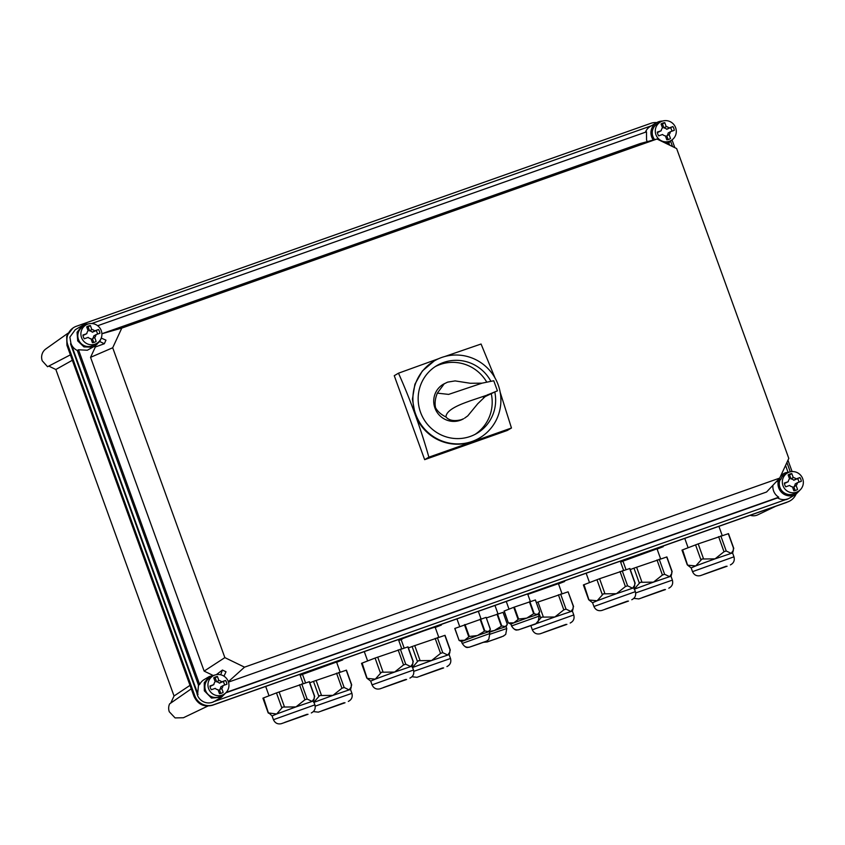 <?xml version="1.0" encoding="UTF-8"?>
<svg xmlns="http://www.w3.org/2000/svg" width="845" height="845" viewBox="0 0 845 845"><rect width="100%" height="100%" fill="white"/><g stroke="black" fill="none" stroke-linecap="round" stroke-linejoin="round"><path stroke-width="1.27" d="M190.009 685.358L174.038 695.995L170.774 703.061L169.613 703.874A10.393 10.182 59.5 0 0 169.296 711.775L175.095 717.912L183.418 717.743L207.828 706.071M174.038 695.995L55.854 369.508L48.788 366.086L47.563 366.73L42.25 360.815A10.393 10.182 59.5 0 1 45.862 348.932L67.917 333.257M72.332 360.266L55.854 369.508M656.766 122.609A14.671 14.365 59.5 0 0 650.745 123.359L76.356 326.276A14.671 14.365 59.5 0 0 72.881 328.082L66.681 336.13L66.945 345.373L193.98 696.333L194.836 695.815A14.671 14.365 59.5 0 0 213.384 704.814L787.772 501.898A14.671 14.365 59.5 0 0 795.99 494.262M789.145 501.317L787.772 501.898M193.98 696.333C197.793 704.371 203.941 707.349 212.412 705.269L786.801 502.352M750.233 515.27A10.393 10.182 59.5 0 0 757.796 514.827L775.647 506.292M792.092 471.584L787.962 460.198M674.838 147.685L672.197 140.386M72.881 328.082A14.671 14.365 59.5 0 0 67.79 344.855L194.836 695.815M112.702 347.77L224.865 657.621L244.522 667.159L779.713 478.09L788.797 458.402L676.634 148.551L656.977 139.013L121.786 328.092L112.702 347.77L90.552 357.34L204.141 671.099L212.644 675.229M94.175 346.439L95.327 346.999L90.552 357.34M198.036 694.505L70.991 343.556L70.526 343.83L197.572 694.78L198.49 685.189L199.652 684.503L78.49 349.788L87.331 350.231L94.46 346.27A12.01 11.756 59.5 0 0 98.136 342.848L99.763 341.538L104.315 343.746L95.327 346.999M199.652 684.503A12.01 11.756 -120.5 0 1 204.205 679.56L209.328 676.539L204.268 682.718L204.332 690.809L211.493 698.076L221.506 697.231L225.763 692.858M198.49 685.189L77.317 350.474L78.49 349.788M70.991 343.556A12.01 11.756 59.5 0 0 77.317 350.474M670.845 141.875L672.546 146.576M786.906 462.49L790.297 471.837M668.955 143.301L669.62 145.15M785.554 465.415L787.984 472.133M228.34 681.704L244.522 667.159M204.141 671.099L224.865 657.621M216.362 674.659L222.425 670.043L220.703 674.775M223.978 676.18L226.006 671.775L222.425 670.043M228.477 682.105L766.563 492.012L779.713 478.09M215.221 674.944L209.328 676.539M196.716 692.446L197.329 694.917A12.01 11.756 59.5 0 0 213.521 701.868M772.953 485.252A12.01 11.756 -120.5 0 0 778.752 497.209L777.58 497.895A12.01 11.756 59.5 0 0 787.593 498.951L213.215 701.868A12.01 11.756 59.5 0 0 215.211 700.938L221.506 697.231M775.963 482.062L778.403 480.625A12.01 11.756 59.5 0 0 793.888 495.244L795.895 494.314L800.152 489.942M789.6 472.028L785.723 472.682A12.01 11.756 59.5 0 0 781.287 475.534M785.85 499.68A12.01 11.756 59.5 0 0 788.903 498.434L795.895 494.314M778.752 497.209L226.206 692.404M778.403 480.625L780.685 479.633L782.333 476.052L780.96 475.386M779.016 478.819L780.685 479.633M787.593 498.951L213.215 701.868M777.58 497.895L225.805 692.826M71.402 346.26L69.881 337.092L75.289 329.698L82.282 325.578L77.053 332.286L77.719 340.894L83.93 346.904L92.464 347.211A12.01 11.756 59.5 0 0 94.46 346.27M101.896 333.733L640.404 143.492L656.977 139.013M101.896 333.764L121.786 328.092M101.242 338.063L105.963 340.165L104.315 343.746M88.176 323.984A12.01 11.756 59.5 0 0 84.289 324.649L82.282 325.578M97.661 325.726L646.488 131.841L646.541 139.953A12.01 11.756 -120.5 0 0 647.291 141.633M662.564 121.067A12.01 11.756 59.5 0 0 653.312 140.006M656.671 122.662L650.375 126.37A12.01 11.756 59.5 0 0 645.443 132.211M101.411 337.958L99.763 341.538M91.63 323.54L651.337 125.81M667.402 144.072L673.106 138.981M213.035 675.905L210.004 677.69A10.668 10.446 59.5 0 0 219.045 696.914A10.668 10.446 59.5 0 0 220.83 696.079L223.862 694.294A10.668 10.446 59.5 0 0 228.308 681.619A10.668 10.446 59.5 0 0 213.035 675.905A10.668 10.446 59.5 0 0 208.588 688.58A10.668 10.446 59.5 0 0 223.862 694.294M223.027 685.601L226.925 684.228A8.672 8.492 59.5 0 0 225.562 680.468L221.665 681.841A4.669 4.574 59.5 0 0 218.866 680.489L217.429 676.518A8.672 8.492 59.5 0 0 213.732 677.827L215.169 681.788A4.669 4.574 59.5 0 0 213.869 684.598L209.972 685.971A8.672 8.492 59.5 0 0 211.334 689.731L215.232 688.358A4.669 4.574 59.5 0 0 218.042 689.721L219.468 693.682A8.672 8.492 59.5 0 0 223.164 692.372L221.739 688.411A4.669 4.574 59.5 0 0 223.027 685.601L220.767 686.932A4.669 4.574 59.5 0 1 219.478 689.742L221.739 688.411M220.809 693.428L219.478 689.742M223.164 692.372L222.52 692.763M210.046 686.478L213.869 684.598M221.665 681.841L219.404 683.172A4.669 4.574 59.5 0 0 216.605 681.82L215.169 677.848L217.429 676.518M215.169 677.848A8.682 8.503 59.5 0 0 213.827 678.102M216.605 681.82L218.866 680.489M225.562 680.468L219.404 683.172M224.59 685.052A8.704 8.524 59.5 0 0 223.302 681.799M779.967 480.055A10.668 10.446 59.5 0 0 795.219 493.163L798.25 491.378A10.668 10.446 59.5 0 0 802.697 478.703A10.668 10.446 59.5 0 0 787.424 472.989A10.668 10.446 59.5 0 0 782.977 485.664A10.668 10.446 59.5 0 0 798.25 491.378M787.424 472.989L784.392 474.774A10.668 10.446 59.5 0 0 782.058 476.654M797.416 482.685L801.313 481.312A8.672 8.492 59.5 0 0 799.951 477.552L796.053 478.925A4.669 4.574 59.5 0 0 793.254 477.562L791.818 473.601A8.672 8.492 59.5 0 0 788.121 474.911L789.557 478.872A4.669 4.574 59.5 0 0 788.258 481.682L784.361 483.055A8.672 8.492 59.5 0 0 785.723 486.815L789.621 485.442A4.669 4.574 59.5 0 0 792.42 486.804L793.856 490.765A8.672 8.492 59.5 0 0 797.553 489.456L796.127 485.495A4.669 4.574 59.5 0 0 797.416 482.685L795.156 484.016A4.669 4.574 59.5 0 1 793.856 486.826L796.127 485.495M795.198 490.512L793.856 486.826M797.553 489.456L796.909 489.836M784.435 483.562L788.258 481.682M796.053 478.925L793.793 480.256A4.669 4.574 59.5 0 0 790.994 478.893L789.557 474.932L791.818 473.601M789.557 474.932A8.682 8.503 59.5 0 0 788.216 475.186M790.994 478.893L793.254 477.562M799.951 477.552L793.793 480.256M798.979 482.136A8.704 8.524 59.5 0 0 797.691 478.883M660.378 122.029A10.668 10.446 59.5 0 0 655.931 134.714A10.668 10.446 59.5 0 0 671.205 140.428A10.668 10.446 59.5 0 0 675.651 127.743A10.668 10.446 59.5 0 0 660.378 122.029L657.347 123.814A10.668 10.446 59.5 0 0 654.674 139.636M665.702 143.249A10.668 10.446 59.5 0 0 668.173 142.203L671.205 140.428M670.37 131.725L674.268 130.352A8.672 8.492 59.5 0 0 672.905 126.592L669.008 127.965A4.669 4.574 59.5 0 0 666.209 126.613L664.772 122.641A8.672 8.492 59.5 0 0 661.075 123.951L662.512 127.912A4.669 4.574 59.5 0 0 661.212 130.721L657.315 132.105A8.672 8.492 59.5 0 0 658.678 135.865L662.575 134.482A4.669 4.574 59.5 0 0 665.385 135.844L666.811 139.805A8.672 8.492 59.5 0 0 670.507 138.495L669.082 134.535A4.669 4.574 59.5 0 0 670.37 131.725L668.11 133.056A4.669 4.574 59.5 0 1 666.821 135.865L669.082 134.535M668.152 139.562L666.821 135.865M670.507 138.495L669.863 138.886M657.389 132.602L661.212 130.721M669.008 127.965L666.747 129.296A4.669 4.574 59.5 0 0 663.948 127.944L662.512 123.972L664.772 122.641M662.512 123.972A8.682 8.503 59.5 0 0 661.17 124.226M663.948 127.944L666.209 126.613M672.905 126.592L666.747 129.296M671.933 131.176A8.704 8.524 59.5 0 0 670.645 127.922M85.989 324.945L82.958 326.73A10.668 10.446 59.5 0 0 92.01 345.954A10.668 10.446 59.5 0 0 93.784 345.13L96.816 343.345A10.668 10.446 59.5 0 0 101.263 330.659A10.668 10.446 59.5 0 0 85.989 324.945A10.668 10.446 59.5 0 0 81.542 337.63A10.668 10.446 59.5 0 0 96.816 343.345M95.981 334.652L99.879 333.268A8.672 8.492 59.5 0 0 98.516 329.508L94.619 330.891A4.669 4.574 59.5 0 0 91.82 329.529L90.383 325.568A8.672 8.492 59.5 0 0 86.686 326.867L88.123 330.839A4.669 4.574 59.5 0 0 86.824 333.638L82.926 335.021A8.672 8.492 59.5 0 0 84.289 338.782L88.186 337.398A4.669 4.574 59.5 0 0 90.996 338.76L92.422 342.721A8.672 8.492 59.5 0 0 96.129 341.422L94.693 337.451A4.669 4.574 59.5 0 0 95.981 334.652L93.721 335.983A4.669 4.574 59.5 0 1 92.432 338.782L94.693 337.451M93.763 342.478L92.432 338.782M96.129 341.422L95.474 341.803M83 335.528L86.824 333.638M94.619 330.891L92.358 332.222A4.669 4.574 59.5 0 0 89.559 330.86L88.123 326.899L90.383 325.568M88.123 326.899A8.682 8.503 59.5 0 0 86.781 327.142M89.559 330.86L91.82 329.529M98.516 329.508L92.358 332.222M97.545 334.092A8.704 8.524 59.5 0 0 96.256 330.839M454.768 628.479L459.067 640.352L454.768 628.479L486.118 617.368L490.332 629.409L488.22 631.88L477.457 635.535L484.84 630.972L489.16 631.659L489.836 633.539L462.204 643.436L461.539 641.556L459.088 640.425L464.57 640.256L469.302 636.465L477.446 635.535L461.528 641.556M459.088 640.425L454.906 628.416M489.16 631.659L490.332 629.409M480.319 643.467L471.763 646.393L480.319 643.467M508.373 622.934L504.116 611.051L514.33 607.09L535.424 599.95L539.68 611.833M514.33 607.09L518.608 619.047L513.876 622.839L526.752 618.117L533.66 613.713L537.526 614.463L539.659 611.907L535.381 599.961M510.834 624.138L508.489 622.955L513.876 622.839L510.834 624.138L511.669 625.913C513.242 629.187 515.777 630.412 519.274 629.578L535.413 623.863L519.274 629.578M508.394 623.008L504.211 610.998M518.608 619.047L526.752 618.117L538.466 614.241L539.628 611.991M529.625 626.05L521.069 628.976L529.625 626.05M486.329 617.948L503.06 612.35L507.296 624.307L505.162 626.863L494.388 630.507L501.782 625.955L506.102 626.641L506.778 628.522L490.026 634.204M506.102 626.652L507.264 624.392M489.255 631.49L494.388 630.518L489.392 632.303M497.261 638.45L488.706 641.366L497.261 638.45M308.024 714.289L281.343 723.679L308.024 714.289M307.073 714.289L284.744 722.38L307.073 714.289M312.132 701.424L313.537 701.107L314.298 698.276L312.132 701.424L307.136 699.037L304.929 699.776L295.972 706.906L312.132 701.424M314.192 697.03L314.298 698.276M314.657 696.322L309.418 681.683L276.473 692.9L281.871 707.983L282.874 707.054L295.972 706.906L276.664 713.993L268.932 712.99L272.09 715.937L276.653 713.993M281.871 707.983L276.664 713.993M276.473 692.9L263.534 697.917L268.499 713.212M263.534 697.917L262.911 698.181L268.15 712.821M345.035 702.755L318.354 712.145L345.035 702.755M344.084 702.755L321.755 710.846L344.084 702.755M336.637 662.279L342.753 659.892L332.867 662.902L300.017 674.901M300.133 675.239L302.552 674.521M303.608 673.972L336.553 662.036L340.123 672.007M349.143 689.89L350.548 689.562L351.309 686.742L349.143 689.89L344.147 687.492L341.94 688.242L332.993 695.361L349.143 689.89M351.203 685.496L351.309 686.742M351.668 684.788L346.429 670.148L313.484 681.366L318.882 696.449L319.885 695.519L332.983 695.372L313.981 702.332M318.882 696.449L313.675 702.459M309.809 682.792L313.484 681.366M406.625 679.454L379.954 688.844L406.625 679.454M405.674 679.454L383.355 687.545L405.674 679.454M410.744 666.589L412.149 666.272L412.909 663.441L410.744 666.589L405.737 664.202L403.54 664.941L394.583 672.071L410.744 666.589M412.793 662.195L412.909 663.441M383.915 675.915L375.264 679.158L367.11 678.377L370.701 681.102L375.264 679.158L381.486 672.219L394.583 672.071L383.915 675.915M413.258 661.487L408.019 646.847L375.085 658.065L362.146 663.082L367.11 678.377M362.146 663.082L361.523 663.346L366.762 677.986M443.636 667.909L416.965 677.31L443.636 667.909M442.695 667.92L420.366 676.011L442.695 667.92M435.249 627.444L441.365 625.057L431.478 628.067L398.618 640.066M398.745 640.404L401.164 639.686M402.22 639.137C393.263 641.862 427.01 629.472 434.003 627.465L435.154 627.201L438.724 637.172M447.755 655.055L449.16 654.727L449.92 651.907L447.755 655.055L442.748 652.657L440.551 653.407L431.594 660.526L447.755 655.055M449.804 650.661L449.92 651.907M450.279 649.953L445.03 635.313L412.096 646.531L417.493 661.614L418.497 660.684L431.594 660.536L412.592 667.497M417.493 661.614L412.275 667.624M408.42 647.957L412.096 646.531M566.9 624.37L540.219 633.761L566.9 624.37M565.949 624.381L543.631 632.472L565.949 624.381M558.503 583.906L564.618 581.508L556.939 583.779L527.766 594.246M527.808 594.373L558.418 583.652L561.988 593.634M571.009 611.505L572.414 611.188L573.174 608.358L571.009 611.505L566.013 609.118L563.805 609.868L554.859 616.987L571.009 611.505M573.068 607.111L573.174 608.358M539.025 613.238L540.747 618.065L541.761 617.135L554.848 616.987L534.008 624.455M540.747 618.065L535.54 624.075L530.586 625.744M573.533 606.414L568.104 591.817L573.501 606.89M536.374 602.601L568.104 591.817M628.49 601.07L601.82 610.46L628.49 601.07M627.55 601.08L605.221 609.171L627.55 601.08M632.609 588.215L634.014 587.888L634.775 585.057L632.609 588.215L627.603 585.817L625.406 586.567L616.449 593.686L632.609 588.215M634.658 583.81L634.775 585.057M605.78 597.531L597.13 600.774L588.976 599.992L592.567 602.728L597.13 600.774L603.351 593.845L616.449 593.686L605.78 597.531M635.134 583.113L629.884 568.474L599.58 578.719L584.011 584.698L588.976 599.992M584.011 584.698L583.388 584.962L588.627 599.601M665.501 589.535L638.831 598.925L665.501 589.535M664.561 589.546L642.232 597.637L664.561 589.546M657.114 549.07L663.23 546.673L653.343 549.694L620.484 561.693M620.61 562.031L623.029 561.312M624.085 560.753L657.019 548.817L660.6 558.798M669.62 576.67L671.025 576.353L671.786 573.523L669.62 576.67L664.624 574.283L662.417 575.033L653.46 582.152L669.62 576.67M671.68 572.276L671.786 573.523M672.145 571.569L666.895 556.929L633.961 568.157L639.359 583.23L640.362 582.3L653.46 582.152L634.458 589.123M639.359 583.23L634.141 589.24M630.285 569.572L633.961 568.157M727.101 566.235L700.42 575.625L727.101 566.235M726.151 566.245L703.832 574.336L726.151 566.245M731.21 553.369L732.626 553.053L733.386 550.222L731.21 553.369L726.214 550.982L724.007 551.732L715.06 558.851L731.21 553.38M733.27 548.975L733.386 550.222M704.392 562.696L695.741 565.939L687.587 565.157L691.178 567.893L695.741 565.939L701.963 559.01L715.05 558.851L704.392 562.696M733.735 548.278L728.496 533.639L698.192 543.884L682.612 549.863L687.587 565.157M682.612 549.863L681.989 550.127L687.238 564.766M494.969 377.873L481.069 344.021L444.766 356.516M438.735 358.65L398.481 373.194C410.501 400.086 420.63 428.077 428.88 457.177L511.468 428.003L500.187 392.302M398.481 373.194L394.256 375.687L424.655 459.659L428.88 457.177M424.655 459.659L507.243 430.485L511.468 428.003M434.235 360.952L422.31 371.039L414.906 384.232L412.413 399.252L415.117 414.335A44.69 43.76 59.5 0 0 471.616 441.745A44.69 43.76 59.5 0 0 479.083 438.27L479.569 437.974A44.69 43.76 59.5 0 0 498.191 384.876A44.69 43.76 59.5 0 0 434.235 360.952A44.69 43.76 59.5 0 0 415.613 414.05A44.69 43.76 59.5 0 0 479.569 437.974M482.041 383.165L470.327 383.271L455.117 380.905L447.607 382.13L443.298 384.253A20.005 19.593 -120.5 0 0 460.261 420.292A20.005 19.593 -120.5 0 0 463.599 418.74L461.222 419.733C454.145 421.433 449.065 420.525 445.98 416.997C441.101 414.61 437.625 411.504 435.545 407.681C434.605 403.181 435.207 398.333 437.351 393.147L448.632 394.393L482.041 383.165L493.765 380.757L497.42 390.844L494.79 391.974A39.356 38.532 -120.5 0 1 476.865 433.379A39.356 38.532 -120.5 0 1 420.546 412.307A39.356 38.532 -120.5 0 1 436.939 365.547A39.356 38.532 -120.5 0 1 490.871 381.253M483.446 397.414L494.79 391.974M497.42 390.844L486.551 395.302M445.98 416.997C445.97 408.684 465.373 402.738 469.672 401.016L486.456 395.354L477.742 403.741L467.771 415.877L464.623 418.138M435.238 366.614A39.356 38.532 -120.5 0 1 486.773 382.151M491.336 394.002A39.356 38.532 -120.5 0 1 475.112 434.351M444.322 383.651L437.351 393.147M484.586 641.915L469.978 646.995L484.586 641.915M501.518 636.898L486.91 641.978L501.518 636.898M70.367 354.858L48.788 366.086M170.774 703.061L191.276 688.844M212.412 705.269L213.384 704.814M66.945 345.373L67.79 344.855M465.025 624.508L469.302 636.465M464.444 624.73L468.721 636.686M480.562 619.015L484.84 630.972M484.354 631.13L480.076 619.184M462.204 643.436C466.524 649.393 467.866 646.89 468.922 647.333L486.107 641.281M462.363 643.33C463.937 646.605 466.472 647.83 469.978 646.995M513.739 607.312L518.027 619.269M529.868 601.598L534.146 613.554M533.66 613.713L529.382 601.767M538.466 614.241L539.142 616.121L511.669 625.913M511.51 626.018C515.83 631.976 517.161 629.472 518.217 629.916L535.413 623.863M497.504 613.998L501.782 625.955M501.296 626.113L497.008 614.157M506.778 628.522L505.711 634.426L503.05 636.264M483.826 642.211L486.91 641.978M313.537 701.096L314.889 704.867L273.442 719.697C275.069 723.14 277.699 724.461 281.343 723.679M309.217 681.725L314.625 696.808M301.739 683.954L307.136 699.037M299.531 684.703L304.929 699.776M279.103 691.939L284.501 707.011M342.563 659.934L342.352 659.364M350.548 689.562L351.9 693.322L315.206 706.156M346.239 670.191L351.636 685.274M338.75 672.419L344.147 687.492M336.542 673.169L341.94 688.242M316.114 680.405L321.522 695.477M412.149 666.261L413.49 670.022L372.053 684.862C373.68 688.305 376.31 689.626 379.954 688.844M407.829 646.89L413.226 661.973M400.34 649.118L405.737 664.202M398.143 649.868L403.54 664.941M377.715 657.104L383.112 672.176M375.085 658.065L380.482 673.148M441.164 625.099L440.963 624.529M449.16 654.727L450.512 658.487L413.807 671.321M444.84 635.355L450.237 650.439M437.351 637.584L442.748 652.657M435.154 638.334L440.551 653.407M414.726 645.569L420.123 660.642M564.428 581.561L564.228 580.99M572.414 611.178L573.766 614.949L532.318 629.789C533.945 633.222 536.575 634.542 540.219 633.761M560.615 594.035L566.013 609.118M558.408 594.785L563.805 609.868M537.98 602.02L543.388 617.103M634.014 587.877L635.366 591.648L593.919 606.488C595.545 609.921 598.176 611.252 601.82 610.46M629.694 568.516L635.091 583.589M622.205 570.745L627.603 585.817M620.008 571.484L625.406 586.567M599.58 578.719L604.978 593.803M596.95 579.691L602.348 594.764M663.029 546.715L662.829 546.155M671.025 576.343L672.377 580.114L635.672 592.936M666.705 556.982L672.102 572.054M659.216 559.2L664.624 574.283M657.019 559.95L662.417 575.033M636.591 567.185L641.989 582.268M732.615 553.042L733.967 556.813L692.52 571.653C694.146 575.086 696.787 576.406 700.42 575.625M728.305 533.681L733.703 548.754M720.817 535.899L726.214 550.982M718.609 536.649L724.007 551.732M698.192 543.884L703.589 558.967M695.551 544.856L700.949 559.929M484.407 396.696L488.04 394.552M781.055 475.196L783.716 473.622M667.529 144.136L668.849 143.354M456.955 618.878L459.701 626.557M478.333 611.326L481.037 618.878M490.385 629.25L486.118 617.368M486.815 640.975L488.769 639.443L489.836 633.539M506.261 601.46L509.007 609.139M527.639 593.908L530.343 601.45M508.331 622.945L504.074 611.062M536.121 623.557L538.075 622.026L539.142 616.121M494.969 605.453L497.98 613.85M507.317 624.233L503.06 612.35M503.704 635.989L487.259 641.957L483.625 642.284M303.112 683.542L299.827 674.394M269.027 695.784L265.689 686.457M314.889 704.867C315.808 708.543 314.615 711.247 311.309 712.948M272.09 715.937L273.442 719.697M342.753 659.892L342.542 659.301M305.531 682.823L302.457 674.247M351.9 693.322C352.83 697.009 351.636 699.702 348.32 701.413M313.337 711.574L318.354 712.145M401.713 648.706L398.439 639.559M367.638 660.948L364.29 651.622M413.49 670.022C414.42 673.708 413.226 676.412 409.909 678.112M370.701 681.102L372.053 684.862M441.365 625.057L441.153 624.466M404.132 647.988L401.058 639.411M450.512 658.487C451.431 662.174 450.237 664.867 446.931 666.578M411.948 676.739L416.965 677.31M564.618 581.508L564.407 580.927M573.766 614.949C574.695 618.635 573.501 621.328 570.185 623.029M530.977 626.018L532.318 629.789M623.578 570.333L620.304 561.175M589.504 582.575L586.155 573.237M635.366 591.648C636.285 595.334 635.091 598.028 631.785 599.739M592.567 602.717L593.919 606.488M663.23 546.673L663.019 546.081M625.997 569.614L622.923 561.027M672.377 580.114C673.296 583.8 672.102 586.493 668.796 588.194M633.813 598.366L638.831 598.925M722.19 535.498L718.915 526.34M688.105 547.74L684.767 538.402M733.967 556.813C734.896 560.499 733.703 563.192 730.386 564.904M691.178 567.882L692.52 571.653"/></g></svg>
